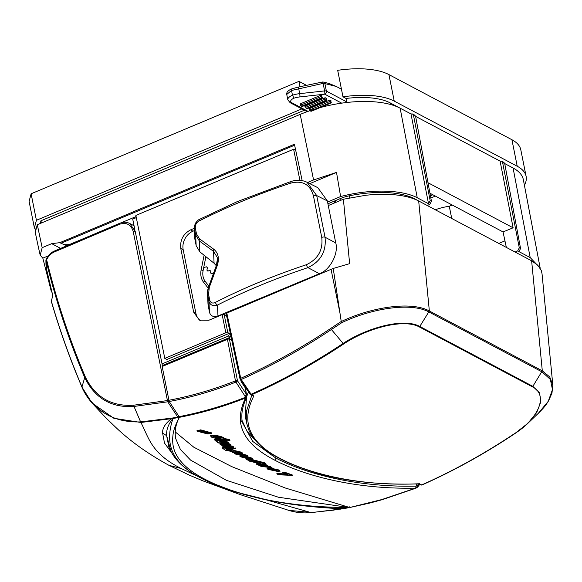 <?xml version="1.0" encoding="UTF-8"?>
<svg xmlns="http://www.w3.org/2000/svg" width="582" height="582" viewBox="0 0 582 582"><rect width="100%" height="100%" fill="white"/><g stroke="black" fill="none" stroke-linecap="round" stroke-linejoin="round"><path stroke-width="0.87" d="M432.863 194.766L430.425 195.792M430.84 197.996L435.372 196.098M451.748 218.497L449.26 206.268L452.229 205.024M498.832 243.436L504.95 240.868M449.26 206.268A28.162 11.451 168.7 0 0 435.307 209.782M335.538 200.586L335.887 202.361M528.15 258.961A70.036 28.489 -11.3 0 0 527.598 258.663L515.048 252.021L517.66 250.922L519.289 247.852L520.563 248.529L518.897 251.591L530.187 257.571L540.089 267.989M227.962 336.672L227.875 336.25M227.948 336.665L227.868 336.258M319.998 107.634A73.987 30.089 -11.3 0 1 400.14 108.187L410.994 113.934L428.534 203.736L430.185 200.659L431.458 201.336L429.792 204.398L427.203 205.497L414.653 198.84A70.036 28.489 168.7 0 0 349.302 195.814A20.719 8.424 168.7 0 0 340.645 198.44L341.001 200.223M400.14 108.187L417.243 197.756L429.792 204.398M431.458 201.336L415.621 116.429L413.504 115.309L430.185 200.659M413.504 115.309L412.573 113.977L410.994 113.934L390.086 102.854A59.189 24.073 168.7 0 0 346.05 98.46L342.98 96.83L337.684 70.32A64.122 26.081 168.7 0 1 388.936 74.598L511.927 139.738A64.122 26.081 168.7 0 1 520.81 149.829L526.113 176.339A64.122 26.081 168.7 0 0 517.223 166.248L394.232 101.115A64.122 26.081 168.7 0 0 342.98 96.83M412.573 113.977L414.704 115.105L415.621 116.429M429.945 193.224L503.044 231.934L513.12 227.809L427.988 182.719M501.677 161.17L503.808 162.298L504.725 163.622L502.608 162.502L501.677 161.17L500.098 161.127L513.12 227.809M230.952 336.418L228.77 337.102M514.219 168.635A59.189 24.073 168.7 0 0 513.069 167.994L504.718 163.571L513.084 168.009L530.187 257.571M520.563 248.529L504.725 163.622M502.608 162.502L519.289 247.852M503.044 231.934L506.347 247.408M415.613 116.385L500.098 161.127M309.77 183.628L336.512 172.41L340.615 196.549L327.579 202.019M340.615 196.549C369.97 188.764 401.645 189.514 417.243 197.756M327.928 203.78L340.645 198.44M302.167 180.609L294.412 144.234L59.851 242.658L60.979 243.254L294.623 145.216M66.894 245.735L60.979 243.254M64.056 244.229L70.16 244.214L95.928 233.404M121.493 222.673L136.086 216.548M294.907 149.909L295.561 149.632M51.594 291.022L51.231 291.175L42.835 258.146L40.187 255.178A885.389 723.863 117.9 0 1 35.284 232.334L37.292 224.703L300.188 114.392L313.582 179.954L307.522 182.501M51.776 291.771L51.231 291.175M48.241 255.876L42.835 258.146M59.851 242.658L51.718 243.662L42.173 247.67L40.187 255.178M37.292 224.703L42.173 247.67M336.512 172.41L313.582 179.954M300.188 114.392A73.987 30.089 -11.3 0 1 310.002 110.682M310.301 110.58A73.987 30.089 -11.3 0 1 315.546 108.907M513.069 167.994L513.069 168.002A73.987 30.089 -11.3 0 1 523.364 179.765L540.22 268.295M334.628 200.965A44.887 18.253 -11.3 0 1 334.243 203.053M248.485 391.795L246.761 396.364M246.499 397.208L245.204 416.006L246.724 423.245M245.728 389.365L246.623 389.023M418.829 483.824L421.783 484.893C453.349 470.845 484.035 453.895 513.841 434.041C538.59 418.633 548.855 395.098 532.406 386.826L419.455 327.004C403.857 318.252 367.598 328.008 343.707 343.94C313.902 363.786 283.216 380.737 251.65 394.785A1.477 1.208 117.9 0 1 250.289 394.385M250.689 394.771L253.854 395.956C240.461 421.79 249.242 442.64 280.197 458.514C310.701 474.57 362.23 486.647 419.571 483.722M419.149 483.889C375.194 485.235 337.64 480.521 306.488 469.747C285.857 462.857 270.31 454.6 259.856 444.99C254.698 440.225 250.98 435.125 248.689 429.691L246.804 423.638L246.71 410.383L251.671 395.753M330.787 328.379L341.234 321.475L341.896 322.617L331.398 329.499L330.787 328.379C301.651 347.891 271.627 364.528 240.722 378.307A1.477 0.597 168 0 0 240.031 379.006L226.129 313.662L226.82 313.087L240.722 378.307A1.477 0.604 67.3 0 0 241.217 379.486A1.477 0.567 146.1 0 1 240.25 379.522A1.477 0.567 146.1 0 1 240.235 379.231L240.126 378.715M250.827 394.356L251.642 394.792A1.477 0.604 67.3 0 1 251.126 394.247C282.67 380.206 313.342 363.27 343.133 343.431L331.398 329.499C302.225 349.025 272.165 365.692 241.217 379.486L251.126 394.247A1.477 0.567 146.1 0 1 250.158 394.283L240.25 379.522M333.231 268.455L331.056 269.35L339.917 312.745L333.231 268.455L349.637 263.646L343.387 199.219L365.736 195.283C373.266 194.446 380.424 194.133 387.205 194.33C400.583 194.803 411.074 197.014 418.684 200.979L531.628 260.801L542.3 370.807L549.721 376.94L552.82 385L551.976 393.105L548.622 400.751C546.229 404.374 545.931 405.734 538.234 413.409L548.244 401.318L552.463 389.584L550.361 379.428L542.031 371.876L429.079 312.054C411.547 302.247 372.669 307.936 341.896 322.617M552.82 385L542.017 273.62L541.267 270.434L537.768 265.196L531.628 260.801M341.248 321.526C372.32 306.758 411.649 301.083 429.349 310.984L542.3 370.807L532.85 386.346L539.572 392.894L540.809 401.98L536.72 412.485L527.91 423.274L514.197 434.034C484.413 453.873 453.742 470.809 422.19 484.85A1.477 0.604 67.3 0 1 422.088 484.93C453.684 470.867 484.37 453.916 514.153 434.085C520.526 429.792 525.117 426.191 527.91 423.274L538.234 413.409M343.707 343.94L343.133 343.431C367.395 327.44 403.988 317.641 419.906 326.524L532.85 386.346L532.406 386.826M339.917 312.745L341.234 321.475M240.031 379.006A1.477 0.597 168 0 0 240.235 379.231L240.512 379.646M331.056 269.35L226.82 313.087M227.649 312.738L227.504 312.032M343.387 199.219L328.284 205.555M162.058 363.903L227.518 336.44A2.466 2.015 -62.1 0 0 229.155 333.355L227.817 332.649L225.823 332.773L222.157 314.666L208.865 320.238L199.386 320.122L193.675 312.17L180.769 248.441C179.94 240.082 183.206 233.899 190.569 229.89L194.337 228.304M194.439 230.588L192.984 231.2A14.797 12.098 -62.1 0 0 183.177 249.685L195.887 313.312A14.797 12.098 -62.1 0 0 200.506 320.609M295.707 150.323L293.612 149.239L135.861 215.435L164.801 358.381L225.823 332.773M230.443 334.039L229.155 333.355L166.852 359.501L164.801 358.381M134.951 230.268L132.732 219.13L136.304 217.632M293.612 149.239L299.905 180.311M205.897 256.691L203.125 270.434A14.783 12.084 -62.1 0 0 205.366 281.63L208.873 286.118M224.026 314.476L223.844 313.553M222.157 314.666L224.15 314.527L226.282 315.626L225.714 312.774M228.864 338.397L230.174 337.844L227.518 336.44M221.044 438.268L220.869 437.78M199.568 238.875L213.827 249.263C218.41 253.097 219.516 258.641 217.151 265.879L216.322 265.588L217.399 259.135L217.173 257.266L213.514 251.359L199.313 240.941L195.647 234.859L194.315 227.831L194.803 238.46L196.163 245.662L195.647 234.859A2.466 1.004 168.7 0 1 196.498 233.92L199.568 238.875A2.466 1.601 125.9 0 0 199.313 240.941L199.837 251.846L196.163 245.662M290.382 181.715A2.466 0.815 69.7 0 0 290.185 183.286C257.2 194.366 226.871 206.93 199.19 220.971A2.466 1.288 63 0 1 199.611 219.305L237.332 201.59L290.382 181.715C296.282 179.642 301.832 179.816 307.034 182.253L316.703 195.567L325.025 237.216C326.524 251.235 320.828 261.376 307.936 267.633C274.828 278.669 244.658 291.16 217.421 305.092L217.974 315.982C213.565 317.357 210.742 316.15 209.491 312.359L208.014 304.24L207.505 293.583M217.151 265.879L209.273 287.443L208.574 294.361L209.789 300.436C210.91 303.062 212.801 303.702 215.456 302.356A2.466 1.28 -117.1 0 0 217.421 305.092C213.223 306.547 210.393 305.31 208.938 301.374L207.498 293.437L208.509 287.13C207.629 290.047 207.294 292.142 207.49 293.423M216.286 265.698L214.081 263.239L199.837 251.846M307.034 182.253L317.816 187.673L327.353 200.914L316.703 195.567A2.466 1.004 168.7 0 0 313.422 195.763C310.031 184.181 302.284 180.02 290.185 183.286M335.741 242.898C338.855 253.439 329.863 270.375 319.394 273.7L307.936 267.633A2.466 0.815 -110.2 0 1 306.452 264.686C318.056 259.085 323.156 249.998 321.744 237.412A2.466 1.004 168.7 0 1 325.025 237.216L335.741 242.898L327.353 200.914M217.974 315.982L319.394 273.7M215.456 302.356C242.832 288.345 273.162 275.788 306.452 264.686M199.19 220.971C196.549 222.339 195.246 224.63 195.283 227.838L196.498 233.92M213.827 249.263A2.466 1.557 126.6 0 0 213.514 251.359L214.081 263.239M209.273 287.443L208.509 287.13L216.322 265.588C217.261 262.497 217.624 260.343 217.399 259.135L217.406 259.274M213.696 272.805L211.412 273.773L210.429 272.754L210.83 271.307L209.847 270.288L207.861 271.132L206.879 270.106L207.505 267.844L206.523 266.825L203.715 267.509M168.955 401.085A1.477 0.56 -33.3 0 1 167.732 401.806L133.998 406.447L140.618 421.899L172.505 418.022L177.765 417.076L167.732 401.806A1.477 0.72 -100.9 0 1 167.441 400.569L133.198 231.447A1.477 0.597 -11.4 0 1 133.213 231.44C131.03 224.543 126.505 222.135 119.63 224.237L54.25 251.999A1.477 0.611 -113 0 1 54.25 251.991C50.881 253.505 48.342 256.095 46.633 259.747C56.563 300.487 69.462 339.546 85.314 376.925C95.281 397.237 111.446 406.665 133.802 405.196L167.441 400.569A1.477 0.597 -11.4 0 1 167.456 400.562A1.477 0.597 -11.4 0 1 168.7 400.3C191.158 396.102 213.412 389.62 235.47 380.861L227.453 339.313L162.174 366.485L162.669 365.569M338.411 508.566L338.622 508.573C314.535 507.446 291.684 504.805 270.07 500.651L235.186 491.863L207.614 481.343C189.15 472.846 176.993 462.959 171.152 451.683L166.641 435.714L169.006 447.609M172.01 453.24L164.51 443.098L162.589 432.993L166.641 435.714C166.154 430.113 168.22 424.38 172.839 418.516L140.895 422.467C148.868 437.497 150.673 453.094 181.053 468.466L169.006 465.353L189.194 475.072L202.732 480.79L240.388 494.671L288.628 510.319M311.355 512.626C303.418 513.368 295.845 512.604 288.628 510.327L311.683 512.502M266.483 499.931L311.035 512.575L332.948 510.196L348.378 507.737L347.658 507.497C335.501 507.555 314.855 506.529 304.866 505.409C290.84 504.019 277.723 502.055 265.523 499.509C240.206 494.082 219.632 487.134 203.809 478.673C188.306 470.474 178.572 461.25 174.607 450.999C172.796 446.27 172.25 440.996 172.978 435.169C173.298 430.942 175.284 425.267 178.921 418.131L178.143 417.578L172.992 418.509C165.019 442.182 169.959 462.181 200.885 477.953C207.854 481.743 217.028 485.635 228.413 489.629L244.76 494.685L262.409 499.05L281.623 502.724L301.491 505.496C315.102 507.038 329.012 508.093 343.213 508.661L343.606 508.573L343.213 508.661M341.852 508.843A1.477 0.72 -99.5 0 1 341.649 508.952L341.649 508.952A1.477 0.72 -99.5 0 1 341.379 508.901L329.718 508.057M343.453 508.624A1.477 0.778 -98.8 0 1 343.271 508.697L343.271 508.697A1.477 0.778 -98.8 0 1 343.089 508.69L338.622 508.573M349.28 507.38A1.477 1.317 38.5 0 1 348.756 507.642L348.334 507.722M349.011 507.315L348.756 507.642A1.477 0.713 -100.7 0 1 348.56 507.744A1.477 0.713 -100.7 0 1 348.378 507.737M46.043 259.528L46.633 259.747A1.477 0.618 166.3 0 0 45.985 260.285A1.477 0.655 -177.7 0 1 45.92 260.074A1.477 0.655 -177.7 0 1 46.276 259.667L46.043 259.528C47.906 255.527 50.699 252.69 54.432 251.024L119.812 223.262A1.477 0.611 -113 0 0 119.623 224.23A1.477 0.611 -113 0 0 119.63 224.237M45.985 260.285L46.786 270.244L52.795 295.641L51.318 301.069A891.057 728.489 -62.1 0 0 81.887 386.695C93.76 411.023 113.337 422.758 140.618 421.899L140.895 422.467L113.876 418.291L92 403.006L81.938 387.059L84.71 377.602C68.829 340.164 55.923 301.054 45.985 260.285M119.812 223.262C123.297 221.837 126.578 221.902 129.67 223.459L135.206 231.309L162.385 365.518M133.802 405.196L133.998 406.447C111.38 407.953 94.953 398.335 84.71 377.602L85.314 376.925M170.788 418.24A1.477 0.72 80.5 0 0 171.254 418.793C165.215 423.631 162.327 428.359 162.589 432.993M172.505 418.022A1.477 0.691 82.8 0 0 172.839 418.516L172.607 418.007M51.398 301.534L51.318 301.069L51.398 301.534A891.42 728.795 117.9 0 0 81.866 386.885M177.765 417.076A1.477 0.56 -33.3 0 0 178.929 416.399M172.89 417.956A1.477 0.72 80.2 0 0 173.269 418.458M179.249 416.719L179.03 418.014M175.604 438.399L180.398 449.457L190.598 460.115L226.42 480.325L278.487 497.246L348.32 507.388L349.433 506.849M347.658 507.497L348.32 507.388M198.011 476.454L181.053 468.466M284.46 472.802L282.743 472.177L285.005 472.351L292.186 474.876L292.28 475.37L279.047 474.825L276.974 474.024L287.974 474.519L282.845 472.679L285.107 472.846L292.28 475.37M286.315 473.93L276.879 473.537L276.974 474.024M282.743 472.177L282.845 472.679M285.005 472.351L285.107 472.846M350.088 507.439L381.828 499.552L415.621 488.131A1.477 0.495 -91 0 0 415.824 486.152L416.887 485.453L416.596 484.013M416.319 487.905L415.788 488.189M241.974 420.139L242.316 422.387L252.719 441.425L275.839 458.056C306.801 474.374 358.126 487.338 415.824 486.152A1.477 0.735 -123.4 0 1 416.203 488.029A1.477 0.735 -123.4 0 1 416.043 488.094A1.477 0.618 -111.5 0 1 415.926 488.174A1.477 0.618 -111.5 0 1 415.621 488.131C357.435 489.455 305.652 476.462 274.377 459.984C253.374 449.02 242.068 436.224 240.468 421.586C239.784 414.369 241.457 406.512 245.488 398.03A1.477 1.317 23.2 0 0 246.703 396.931M417.105 487.389A1.477 0.735 -123.5 0 0 417.265 487.33A1.477 0.735 -123.5 0 0 416.887 485.453L418.145 485.206L419.156 483.991M417.556 487.018A1.477 1.324 -140.3 0 0 418.036 486.668L418.036 486.668A1.477 1.324 -140.3 0 0 418.145 485.206L417.891 483.955M416.203 488.029L419.92 484.399M246.688 396.575L246.157 397.804M178.572 417.883L179.263 417.352C201.554 413.067 223.633 406.622 245.488 398.03A1.477 0.618 -111.4 0 1 244.971 397.484A1.477 0.829 4.8 0 0 246.724 396.808L246.826 395.6A1.477 0.829 4.7 0 0 246.79 395.367L246.753 395.825M179.263 417.352L179.096 416.654C201.227 412.369 223.182 405.974 244.971 397.484L245.073 396.277A1.477 0.829 4.7 0 0 246.826 395.6M245.073 396.277L235.943 382.068C213.892 390.828 191.645 397.31 169.195 401.515L179.096 416.654M244.862 395.556A1.477 0.575 -33.5 0 0 246.39 394.24L245.626 388.841M169.195 401.515L162.174 366.485M162.356 365.532L227.635 338.353A1.477 0.604 -112.6 0 0 227.453 339.313A1.477 0.611 -10.9 0 1 229.453 339.204L237.471 380.752A1.477 0.611 -10.9 0 0 235.47 380.861A1.477 0.618 -111.7 0 0 235.47 380.875A1.477 0.618 -111.7 0 0 235.943 382.068A1.477 0.575 -33.5 0 0 235.957 382.061A1.477 0.575 -33.5 0 0 237.471 380.752L246.39 394.24L245.138 387.677L241.137 381.632L240.912 380.512M246.63 394.538L246.79 395.367M245.138 387.677L245.662 389.474M242.01 420.408L247.066 431.342L256.32 441.418M276.981 471.289L268.142 469.376C266.287 468.408 266.869 468.103 269.888 468.452L278.938 470.452L280.153 471.151L276.981 471.289M270.274 469.077L275.141 470.06C276.894 470.278 277.381 470.169 276.603 469.71L271.714 468.706M275.141 470.06L275.242 470.562C276.996 470.787 277.483 470.671 276.697 470.22L271.816 469.216C270.084 468.983 269.604 469.107 270.375 469.579L275.242 470.562M270.281 469.121L270.375 469.579M267.131 468.437L269.786 467.95L278.843 469.95L280.153 471.151M278.843 469.95L278.938 470.452M257.157 464.254C256 463.556 256.727 463.425 259.325 463.854L266.083 464.792L267.8 465.527L267.902 466.037L260.038 465.287L272.063 467.79L261.216 466.415L259.623 465.716L261.216 465.913L257.251 464.756C256.102 464.065 256.822 463.934 259.427 464.363L266.185 465.302L267.902 466.037M267.8 465.527L266.2 465.309L266.083 464.792M260.758 465.069L265.334 465.913L265.436 466.415M265.334 465.913L270.259 466.568L270.354 467.077M270.259 466.568L272.063 467.79M271.961 467.288L270.361 467.077M259.325 463.854L259.427 464.363M262.729 463.039L257.266 461.781L260.882 462.901L261.143 463.454L257.571 463.141L249.183 461.075L249.22 460.486L246.15 459.547L256.364 461.148L264.97 463.359L266.163 464.101L263.864 464.05L262.729 463.039M262.409 462.901L262.489 463.287M250.98 460.711L255.687 461.853C257.528 462.188 258.27 462.173 257.913 461.81M258.015 462.319L253.221 461.126C251.359 460.784 250.638 460.813 251.082 461.22L255.789 462.363C257.63 462.697 258.372 462.683 258.015 462.319M264.97 463.359L264.868 462.85L256.262 460.638L246.055 459.038L246.15 459.547M264.868 462.85L266.163 464.101M247.765 457.656L246.87 457.008L252.704 458.827L253.119 459.533L249.227 459.111L240.555 456.812L240.271 456.113L245.029 456.666L248.601 458.507C250.173 458.805 250.755 458.776 250.362 458.42L247.765 457.656M252.704 458.827L252.603 458.318L246.768 456.499L246.87 457.008M246.564 458.114L243.654 457.467M239.799 455.801L240.17 455.604L240.271 456.113L239.893 456.31L239.799 455.801M240.17 455.604L244.927 456.15L245.029 456.666M247.881 457.678L248.601 458.507M244.927 456.15L247.59 457.532M242.745 456.644L245.146 457.379M242.796 456.885L246.673 458.165L244.535 457.066L242.621 456.979M232.909 452.243L235.834 452.57L236.03 453.334L235.928 452.825L246.266 455.022L247.583 455.757L247.677 456.266L235.623 454.106L234.415 453.429L236.125 453.72L232.756 452.374L246.368 455.531L247.677 456.266M247.583 455.757L246.375 455.539M233.011 452.752L232.655 451.865M242.541 454.346L242.643 454.855M222.528 448.235L222.448 447.813C222.644 447.427 223.895 447.442 226.202 447.864C229.832 448.504 232.502 449.377 234.219 450.468L241.479 452.192L242.818 453.465L225.721 450.366L222.542 448.315C222.739 447.929 223.99 447.951 226.303 448.373C229.934 449.013 232.604 449.886 234.32 450.977L241.581 452.701L242.818 453.465M242.716 452.956L241.683 452.76M234.219 450.468L234.32 450.977M226.202 447.864L226.303 448.373M225.969 449.129L227.373 450.082L232.218 450.941L227.613 449.166C225.831 448.897 225.554 449.078 226.776 449.719L226.674 449.217L231.061 450.242M227.271 449.58L227.373 450.082M235.026 450.97L235.128 451.479M241.479 452.192L241.581 452.701M232.291 447.602L221.095 445.106L220.091 444.401L232.72 446.685L233.658 447.376L231.767 447.027L235.448 448.606L235.121 447.849L235.215 448.351C235.557 448.94 234.335 448.926 231.549 448.315L223.546 446.816L222.535 446.118L232.407 447.725M219.683 441.934L223.801 442.88L223.895 443.382L230.137 444.568L230.952 445.281L218.105 442.851L217.362 442.233L219.116 442.546L216.133 441.382L217.304 441.003L214.343 439.868L214.081 439.155M218.01 442.356L217.268 441.731M214.241 439.366C214.045 438.806 215.34 438.784 218.141 439.323L218.235 439.825L226.42 441.236L227.242 441.978L217.166 440.501L228.275 442.909L229.097 443.644L219.436 441.905L223.895 443.382M214.343 439.868C214.14 439.301 215.442 439.286 218.235 439.825M218.141 439.323L226.325 440.734L226.42 441.236M217.821 440.356L222.026 441.287L222.12 441.789M222.026 441.287L228.18 442.407L228.275 442.909M228.18 442.407L229.097 443.644M223.801 442.88L230.036 444.066L230.952 445.281M230.85 444.779L230.246 444.663M213.347 437.191L210.429 436.049L210.335 435.562C210.619 434.929 212.51 434.914 216.017 435.525L216.111 436.02C219.501 436.478 222.128 437.242 223.99 438.304L222.782 438.777L229.323 439.912L229.948 440.654L212.008 437.497L211.448 436.878L213.347 437.191M210.429 436.049C210.713 435.416 212.605 435.409 216.111 436.02M216.017 435.525C219.399 435.991 222.026 436.747 223.895 437.81L223.99 438.304M224.063 438.522L229.228 439.417L229.948 440.654M213.208 436.165L217.581 437.395C219.749 437.839 221 437.882 221.32 437.526M221.415 438.02L216.824 436.747L213.303 436.66L217.675 437.89C219.851 438.333 221.095 438.377 221.415 438.02M229.228 439.417L229.323 439.912M203.598 431.611L201.648 431.371L203.744 431.822M201.692 431.604L201.896 432.07L203.838 432.31L202.449 431.611L201.743 431.851M201.801 431.589L201.896 432.07M208.48 433.204L200.797 432.2L200.383 431.618L202.136 431.306L204.537 431.939L207.585 431.88L207.825 432.237L205.068 432.47L208.48 433.204M207.512 431.495L207.585 431.88M200.703 431.72L200.288 431.138L202.041 430.826L204.442 431.458L207.49 431.393L207.825 432.237M207.73 431.749L204.929 431.924M206.792 432.23L208.385 432.717L205.06 432.251M203.678 432.077L201.852 431.851M211.913 437.002L211.346 436.384M226.325 440.734L227.14 441.476L226.58 441.382M216.22 441.011L215.937 440.581M222.535 446.118L222.44 445.616L228.246 446.678L228.348 447.187M220.091 444.401L219.989 443.899L232.618 446.183L233.564 446.874L232.771 446.721M243.647 457.416L243.08 457.256M252.603 458.318L253.017 459.016M248.499 457.998C250.071 458.296 250.66 458.267 250.26 457.91M249.089 460.573L249.125 459.976M260.743 462.377L260.983 462.952M349.215 507.366L285.311 488.007L231.752 466.626L193.821 447.223L175.204 431.888M232.618 446.183L232.72 446.685M211.572 433.321L211.47 432.833L200.703 429.865L196.971 430.702L197.065 431.175L207.81 433.997L211.564 433.321L200.797 430.338L197.065 431.175M207.432 433.794L210.786 433.183L201.168 430.527L197.836 431.262L207.432 433.794M197.902 431.036L207.338 433.306L210.64 432.921M524.404 185.251A64.122 26.081 168.7 0 0 526.113 176.339M35.975 229.701A739.86 300.93 -11.3 0 1 34.396 227.918L36.411 220.287L31.115 193.777L29.1 201.401L34.396 227.918M300.065 86.711L298.995 81.371L31.115 193.777M301.869 108.899L36.411 220.287M306.518 85.358L298.995 81.371M41.402 222.986L40.958 220.76L40.245 223.466M304.379 110.231L40.958 220.76M500.105 161.127L415.613 116.378M346.857 102.483L346.05 98.46M329.019 100.388A0.989 0.4 -11.3 0 1 330.35 100.308L330.62 101.632A0.989 0.4 168.7 0 0 329.288 101.712L329.019 100.388L309.915 108.405L310.184 109.729L329.288 101.712M309.588 109.016A0.989 0.4 -11.3 0 1 309.449 108.863A0.989 0.4 -11.3 0 1 309.915 108.405M310.184 109.729A0.989 0.4 168.7 0 0 309.719 110.187A0.989 0.4 168.7 0 0 309.85 110.347L309.784 109.991M320.929 98.074L301.825 106.091L302.327 106.361L321.431 98.343L320.929 98.074A0.989 0.808 -62.1 0 0 321.584 96.845A0.989 0.4 168.7 0 0 320.253 96.925L319.984 95.601A0.989 0.4 -11.3 0 1 321.315 95.521L322.086 97.107L321.315 95.521M321.009 98.038L302.655 105.742A0.989 0.4 168.7 0 1 301.316 105.822L300.814 105.56A0.989 0.808 -62.1 0 0 301.825 106.091M322.079 97.536A0.989 0.4 168.7 0 0 322.224 97.267A0.989 0.4 168.7 0 0 322.086 97.107A0.989 0.808 -62.1 0 1 321.431 98.343A0.989 0.4 67.2 0 0 321.635 98.365A0.989 0.4 67.2 0 0 321.781 98.096M319.984 95.601L300.879 103.618L301.149 104.942L320.253 96.925M300.552 104.229A0.989 0.4 -11.3 0 1 300.414 104.076A0.989 0.4 -11.3 0 1 300.879 103.618M301.149 104.942A0.989 0.4 168.7 0 0 300.683 105.4A0.989 0.4 168.7 0 0 300.814 105.56L300.748 105.204M307.172 108.136L325.527 100.431M307.172 108.616A0.989 0.4 -112.8 0 1 307.049 108.776A0.989 0.4 -112.8 0 1 306.845 108.754L325.949 100.737A0.989 0.4 67.2 0 0 326.153 100.759A0.989 0.4 67.2 0 0 326.298 100.49M325.447 100.468A0.989 0.808 -62.1 0 0 326.102 99.238L326.604 99.5A0.989 0.808 -62.1 0 1 325.949 100.737L325.447 100.468L306.343 108.485L306.845 108.754M326.604 99.5L326.335 98.176L325.833 97.914L326.102 99.238A0.989 0.4 168.7 0 0 324.771 99.318L324.501 97.994A0.989 0.4 -11.3 0 1 325.833 97.914M324.501 97.994L305.397 106.011L305.666 107.335L324.771 99.318M341.685 103.152L324.741 94.175A2.466 0.473 -96.3 0 0 324.618 90.908L323.119 83.393A2.466 0.575 -101.9 0 0 322.29 82.047A2.466 2.466 0 0 1 323.403 82.069L328.895 83.444L336.221 86.434L324.872 83.59A2.466 2.153 -75.9 0 0 322.428 82.077M341.459 89.206L336.221 86.434M291.706 102.701A2.466 2.015 -62.1 0 1 290.112 102.672L287.821 99.813A9.865 4.016 -11.3 0 1 292.477 95.222A14.797 6.016 -11.3 0 1 299.701 93.651L324.618 90.908A2.466 1.004 -11.3 0 1 326.378 91.098L324.872 83.59A2.466 1.004 -11.3 0 0 323.119 83.393L291.524 90.472L292.477 95.222L294.005 98.169A7.399 3.012 168.7 0 0 291.706 102.701L308.053 111.358M305.397 106.011A0.989 0.4 -11.3 0 0 305.07 106.622L305.572 106.892M326.335 98.176A0.989 0.4 -11.3 0 1 326.015 98.787M321.817 95.783A0.989 0.4 -11.3 0 1 321.497 96.401M330.532 101.181A0.989 0.4 -11.3 0 0 330.852 100.57L330.35 100.308M291.968 88.915L291.524 90.465L286.751 94.444L287.821 99.813M346.734 101.879L326.378 91.098A2.466 2.015 -62.1 0 1 324.741 94.175L299.825 96.925A2.466 0.473 83.7 0 0 299.701 93.651L298.675 88.522A2.466 0.575 -101.9 0 0 297.853 87.176L291.706 88.908C288.01 90.486 286.359 92.334 286.751 94.444M311.69 110.529L330.794 102.512A0.989 0.4 168.7 0 0 331.26 102.054A0.989 0.4 168.7 0 0 331.122 101.894A0.989 0.808 117.9 0 1 330.467 103.13L329.965 102.861L310.861 110.878A0.989 0.808 117.9 0 1 309.85 110.347L310.352 110.609A0.989 0.808 117.9 0 0 310.504 110.944M310.861 110.878L311.363 111.147A0.989 0.4 67.2 0 0 311.566 111.169A0.989 0.4 67.2 0 0 311.69 111.009M330.794 102.512A0.989 0.4 -112.8 0 1 330.671 103.152A0.989 0.4 -112.8 0 1 330.467 103.13L311.363 111.147A0.989 0.808 117.9 0 1 310.723 111.133L310.221 110.864M517.638 250.929L518.897 251.591M349.302 195.814L349.709 197.815M60.637 248.39L51.718 243.662M421.783 484.893A1.477 0.604 67.3 0 0 422.088 484.93A1.477 1.477 0 0 1 420.822 484.871A1.477 1.208 -62.1 0 0 421.783 484.893M251.65 394.785L253.854 395.956M418.684 200.979L429.349 310.984L419.455 327.004M195.887 313.312L193.675 312.17M183.177 249.685L180.769 248.441M192.984 231.2L190.569 229.89M203.125 270.434L201.139 269.953L204.1 255.258M205.366 281.63A1.477 0.8 142 0 0 203.598 282.27A16.267 13.299 117.9 0 1 201.139 269.953M208.181 288.126L203.598 282.27M224.15 314.527L227.817 332.649M209.491 312.359L208.938 301.374A2.466 1.004 168.7 0 1 209.789 300.436M208.574 294.361A2.466 1.004 168.7 0 0 207.723 295.3L208.24 306.096M195.283 227.838A2.466 1.004 -11.3 0 0 194.432 228.777L194.912 239.398M321.744 237.412L313.422 195.763M54.25 251.991A1.477 0.611 -113 0 1 54.432 251.024M133.213 231.44A1.477 0.597 -11.4 0 1 135.206 231.309M333.428 510.138A1.477 0.735 -98 0 1 333.21 510.254A1.477 0.735 -98 0 1 332.948 510.196M340.79 509.017A1.477 0.728 -99.3 0 1 340.586 509.126A1.477 0.728 -99.3 0 1 340.317 509.075M46.786 270.244A1.477 0.531 167.1 0 0 46.756 270.419C46.189 268.528 45.905 265.079 45.92 260.074M369.723 502.812A1.477 0.691 75.7 0 0 370.167 502.972A1.477 0.691 75.7 0 0 370.334 502.87M381.828 499.552A1.477 0.669 73.8 0 0 382.236 499.676A1.477 0.669 73.8 0 0 382.389 499.582M240.468 421.586A1.477 1.382 -6.2 0 0 241.959 419.949M227.94 338.397A1.477 1.208 117.9 0 1 229.453 339.204L231.811 340.448M274.377 459.984A1.477 1.208 -62.1 0 0 275.839 458.056M256.262 460.638L256.364 461.148M394.232 101.115L388.936 74.598M517.223 166.248L511.927 139.738M390.086 102.854L390.406 104.462M301.185 106.084L301.687 106.346A0.989 0.808 -62.1 0 0 302.327 106.361A0.989 0.4 -112.8 0 0 302.531 106.382L321.635 98.365A0.989 0.989 0 0 0 322.224 97.267M302.655 106.222A0.989 0.4 -112.8 0 1 302.531 106.382A0.989 0.989 0 0 1 301.687 106.346M299.825 96.925A12.331 5.012 168.7 0 0 294.005 98.169M418.982 483.897L420.822 484.871M199.611 219.305C198.578 219.596 197.269 220.811 195.69 222.942C194.381 225.838 193.922 227.467 194.315 227.838L194.315 227.838M171.152 451.683L168.962 447.522M343.395 508.683L311.341 512.626M348.56 507.744L343.678 508.632M51.318 301.367C59.924 330.845 70.116 359.378 81.887 386.979C83.932 392.079 87.3 397.426 92 403.006L105.946 417.891L115.149 426.773C129.757 440.836 147.712 453.691 169.006 465.353M52.787 295.932L46.756 270.419M129.67 223.459L134.056 225.787M175.619 438.472L175.633 438.53C174.513 431.32 175.669 424.445 179.111 417.898M350.16 507.439L370.167 502.972L382.236 499.676L415.926 488.174M246.615 397.273C241.85 408.208 241.625 412.638 241.974 420.044L242.316 422.387M231.694 339.895L228.901 338.411A1.477 1.477 0 0 0 227.635 338.353M232.596 451.974L232.698 452.483M309.719 110.187L309.449 108.863M300.683 105.4L300.414 104.076M307.049 108.776L326.153 100.759M290.112 102.672L307.129 111.686M322.29 82.047L297.853 87.176M311.566 111.169L330.671 103.152A0.989 0.989 0 0 0 331.26 102.054"/></g></svg>
